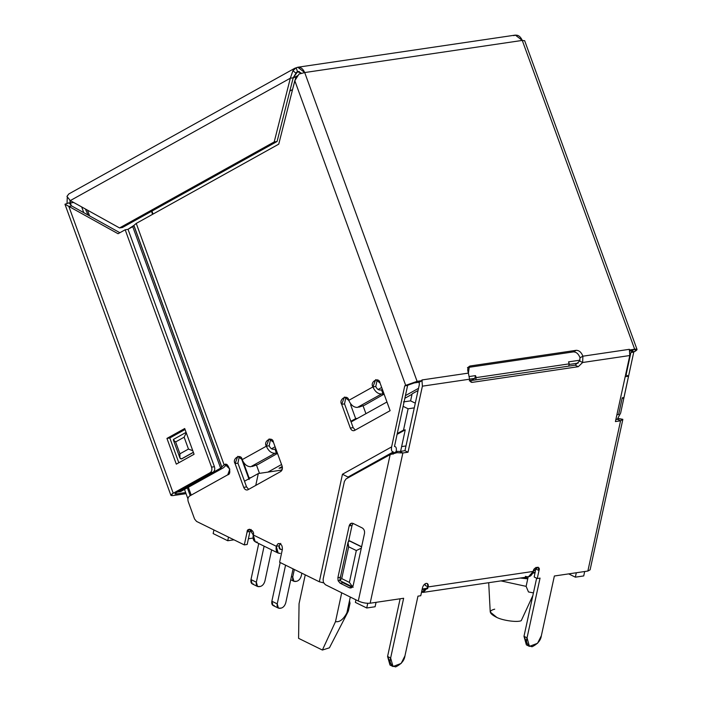 <?xml version="1.0" encoding="UTF-8"?>
<svg xmlns="http://www.w3.org/2000/svg" width="702" height="702" viewBox="0 0 702 702"><rect width="100%" height="100%" fill="white"/><g stroke="black" fill="none" stroke-linecap="round" stroke-linejoin="round"><path stroke-width="1.05" d="M280.765 470.217L282.239 469.401L280.765 470.217M282.423 467.751L279.045 468.252L282.239 466.479L279.045 468.252L282.423 467.751M404.852 398.28L412.021 394.296L404.852 398.28M470.814 380.598L474.798 378.387L469.55 379.159L474.798 378.387L470.814 380.598M418.524 388.338L405.423 395.63L418.524 388.338M357.555 418.348L355.668 418.62L350.86 421.297L355.668 418.62L350.623 404.764L351.193 404.449L350.623 404.764L355.668 418.62L357.555 418.348M281.546 464.522L267.883 472.121L281.546 464.522M250.956 477.632L249.07 477.904L249.105 479.527L249.07 477.904L250.956 477.632M578.167 363.109L569.103 364.452L578.167 363.109M190.207 495.682L187.355 487.846M88.066 215.058L85.39 208.985M292.558 89.558L289.829 91.076L292.558 89.558M151.957 211.083L153.045 214.066L151.957 211.083M243.234 461.872L244.033 464.048L244.594 463.741L244.033 464.048L249.07 477.904L244.033 464.048L244.779 463.943L244.033 464.048L243.234 461.872M271.49 448.78L275.087 446.779L271.49 448.78M378.088 389.487L381.686 387.495L378.088 389.487M469.375 376.518L475.491 375.614L476.219 377.597L569.252 363.847L568.532 361.872L579.931 360.187L568.532 361.872L569.252 363.847L568.673 366.137L569.252 363.847L476.219 377.597L475.491 375.614L474.798 378.387L475.491 375.614L469.375 376.518M248.841 478.808L241.242 457.932L248.841 478.808M152.58 214.329L151.492 211.346L152.58 214.329M87.478 210.144L89.575 215.891L87.478 210.144M188.355 487.285L191.207 495.129L188.355 487.285M256.511 465.18L259.486 473.367L256.511 465.18M365.935 413.68L363.101 405.896L365.935 413.68M351.377 404.659L350.623 404.764L351.377 404.659M475.64 379.887L476.219 377.597L475.64 379.887M293.199 87.039L296.104 76.386L293.199 87.039M337.89 577.667L338.118 580.765L339.759 580.528L338.118 580.765L337.89 577.667L349.166 525.895C349.886 523.587 351.193 522.771 353.097 523.429L362.302 527.992C364.092 529.168 364.829 531.002 364.496 533.494L353.229 585.266C352.509 587.574 351.202 588.39 349.289 587.732L340.093 583.169L338.118 580.765L340.093 583.169L349.289 587.732L352.158 587.311L342.953 582.748L352.158 587.311L349.289 587.732L350.789 587.986L353.229 585.266L364.496 533.494C364.829 531.002 364.092 529.168 362.302 527.992L353.097 523.429L352.027 525.473L348.604 541.207L352.027 525.473L349.166 525.895L337.89 577.667L340.76 577.237L337.89 577.667M588.566 567.795L587.864 571.051L554.369 576L587.864 571.051L620.568 420.814L615.417 421.577L629.799 355.528L582.651 362.495L578.255 366.698L472.341 382.344C470.84 382.485 469.91 381.432 469.55 379.203L422.393 386.17L408.011 452.22L402.86 452.983L370.147 603.211C366.304 603.527 362.355 602.799 358.292 601.017L325.324 584.669L323.35 582.265L325.324 584.669L358.292 601.017L390.172 454.598L346.06 478.913L344.419 481.353L323.122 579.168L323.35 582.265L323.122 579.168L344.419 481.353L346.06 478.913L390.172 454.598L397.016 452.685L396.876 451.316L391.111 454.361M423.324 592.365L528.387 576.842L533.274 571.41L428.211 586.925L423.324 592.365L421.507 592.277L428.211 586.925L425.14 585.407L425.236 583.722L425.14 585.407L428.211 586.925L427.246 583.511L426.211 583.371C424.429 583.88 423.192 585.345 422.481 587.776C423.192 585.345 424.429 583.88 426.211 583.371C427.887 583.362 428.553 584.555 428.211 586.925L533.274 571.41C533.283 566.83 541.04 565.68 538.996 570.559L537.258 578.527L540.049 578.115L527.044 637.846C525.614 642.62 527.281 645.586 532.037 646.753C537.635 644.05 540.742 640.382 541.356 635.731L554.369 576L541.356 635.731L537.565 643.278L529.44 646.384L527.044 637.846L540.049 578.115L537.258 578.527L534.196 577.009L536.021 567.356L534.196 577.009L537.258 578.527L538.996 570.559L535.924 569.041L538.996 570.559L538.039 567.146L533.274 571.41C531.835 576.017 529.211 577.658 525.403 576.333M282.397 549.271C282.423 545.156 280.914 543.339 277.887 543.804L279.563 543.559L277.887 543.804C280.914 543.339 282.423 545.156 282.397 549.271L279.607 562.249L319.322 581.774L342.462 474.236L391.619 446.902L404.747 385.881L405.686 385.363L294.805 80.695L278.747 144.156L136.249 223.411L224.14 464.908C227.72 460.802 232.608 474.219 227.746 474.806L189.619 496.016C187.996 497.218 187.522 499.061 188.215 501.553L194.568 519.015L196.551 521.419L244.314 544.901L247.104 531.923C247.034 526.649 255.352 530.738 253.238 534.942L276.263 546.253L277.887 543.804L276.263 546.253L279.124 545.831L280.756 543.383L279.124 545.831L276.263 546.253C275.588 551.009 276.93 553.387 280.273 553.387L278.203 553.097L276.263 546.253L253.238 534.942L249.543 529.194L247.104 531.923L244.314 544.901L196.551 521.419L194.568 519.015L188.215 501.553C187.522 499.061 187.996 497.218 189.619 496.016L227.746 474.806L229.826 469.111L225.167 464.557L224.14 464.908L227.009 464.487L224.14 464.908L221.797 466.9L133.906 225.403L136.249 223.411L278.747 144.156L294.805 80.695L298.991 74.079L294.805 80.695L405.686 385.363L404.747 385.881L407.616 385.459L394.48 446.481L407.616 385.459L408.555 384.933L404.747 385.881L391.619 446.902C391.102 450.131 391.663 451.798 393.322 451.886L392.901 453.808L393.322 451.886L348.017 477.079L347.832 477.939L348.017 477.079L393.322 451.886C391.663 451.798 391.102 450.131 391.619 446.902L342.462 474.236L348.017 477.079L342.462 474.236L319.322 581.774L279.607 562.249L282.397 549.271M278.703 543.523L277.887 543.804M235.065 463.592C231.669 458.424 241.295 453.062 242.172 459.643L266.339 446.2C262.934 441.031 272.569 435.67 273.438 442.251L282.09 466.005C282.774 468.488 282.309 470.34 280.686 471.542L247.999 489.724C246.191 490.426 244.761 489.636 243.708 487.346L235.065 463.592L243.708 487.346L246.577 486.925L248.64 489.364L246.577 486.925L237.925 463.171L246.577 486.925L243.708 487.346C244.761 489.636 246.191 490.426 247.999 489.724L280.686 471.542C282.309 470.34 282.774 468.488 282.09 466.005L273.438 442.251L269.103 438.925L266.339 446.2L269.199 445.779L270.595 439.083L269.199 445.779L266.339 446.2C268.436 450.921 271.305 453.281 274.938 453.273L250.781 466.716C247.148 466.716 244.278 464.364 242.172 459.643L237.838 456.318L235.065 463.592L237.925 463.171L235.065 463.592M341.663 404.308C338.259 399.131 347.894 393.778 348.771 400.359L372.929 386.916C369.533 381.748 379.159 376.386 380.036 382.967L390.119 410.679L354.589 430.44C352.781 431.142 351.36 430.352 350.307 428.062L341.663 404.308L350.307 428.062L353.167 427.641L355.238 430.08L353.167 427.641L344.524 403.887L353.167 427.641L350.307 428.062C351.36 430.352 352.781 431.142 354.589 430.44L390.119 410.679L380.036 382.967L375.702 379.642L372.929 386.916L375.789 386.495L377.185 379.8L375.789 386.495L372.929 386.916C375.035 391.637 377.904 393.998 381.537 393.989L357.379 407.423C353.738 407.432 350.868 405.08 348.771 400.359L344.436 397.034L341.663 404.308L344.524 403.887L341.663 404.308M249.965 531.493L247.174 544.471L244.314 544.901L247.174 544.471L249.965 531.493L247.104 531.923L249.965 531.493L251.044 529.448L249.965 531.493M345.919 397.192L344.524 403.887L345.919 397.192M239.321 456.476L237.925 463.171L239.321 456.476M323.622 582.888L319.322 581.774L323.622 582.888M393.032 454.176L396.876 451.316L399.798 451.456L402.86 452.983L408.011 452.22L404.949 450.702L419.331 384.652L404.949 450.702L399.798 451.456L404.949 450.702L408.011 452.22L422.393 386.17L421.946 379.966L422.148 380.607L419.305 382.186L414.259 382.932L408.555 384.933L414.259 382.932L419.305 382.186L422.148 380.607L421.92 379.966L468.418 373.104L421.946 379.966L422.393 386.17L469.55 379.203L468.418 373.104C467.076 369.226 467.716 366.839 470.322 365.961L576.237 350.316C579.194 350.377 581.405 352.334 582.888 356.195L629.352 349.324L629.615 349.956L637.03 349.447L633.766 352.053L620.638 413.066L633.766 352.053L630.905 352.474L631.844 351.948L631.44 350.851L631.844 351.948L630.905 352.474L626.052 375L630.905 352.474L634.705 351.526C637.767 349.675 637.758 348.903 634.661 349.21L522.27 40.418L304.703 72.552L417.102 381.353L405.686 385.363L417.102 381.353L422.148 380.607L417.102 381.353L304.703 72.552C302.606 67.98 299.754 66.392 296.139 67.796L297.578 71.762L301.465 73.289L298.394 71.481L296.419 72.403L299.254 71.507L296.902 71.99M420.752 595.735L417.962 596.147L420.752 595.735L422.481 587.776L420.752 595.735M341.532 581.44L342.953 582.748L340.093 583.169L342.953 582.748L341.532 581.44M370.147 603.211L403.641 598.262L390.637 658.002C389.206 662.767 390.865 665.733 395.63 666.9C401.228 664.206 404.334 660.529 404.949 655.887L417.962 596.147L404.949 655.887L401.158 663.425L393.032 666.54L390.637 658.002L403.641 598.262L370.147 603.211L402.86 452.983L397.016 452.685L390.172 454.598L358.292 601.017C362.355 602.799 366.304 603.527 370.147 603.211M391.672 665.435L387.574 656.484L400.131 598.78L387.574 656.484L390.637 658.002L387.574 656.484L389.97 665.013L393.032 666.54M469.55 379.203L471.156 382.169L472.341 382.344L470.235 381.3L472.341 382.344L578.255 366.698L575.192 365.172L469.269 380.826L575.192 365.172L579.58 360.977L580.045 357.774C578.562 353.913 576.351 351.956 573.402 351.895L467.479 367.541L573.402 351.895C576.351 351.956 578.562 353.913 580.045 357.774L582.888 356.195L582.651 362.495L629.799 355.528L615.417 421.577L620.568 420.814L617.506 419.296L615.865 419.542L618.629 418.55L622.814 419.585M528.079 645.278L523.982 636.328L536.635 578.211L523.982 636.328L527.044 637.846L523.982 636.328L526.377 644.866L529.44 646.384M419.331 384.652L419.103 381.546L419.331 384.652M396.086 451.912L396.182 451.465C396.7 448.227 396.13 446.569 394.48 446.481C396.13 446.569 396.7 448.227 396.182 451.465L396.086 451.912M127.861 229.378L133.906 225.403L221.797 466.9L220.63 468.164L177.755 492.014L180.616 491.593L223.499 467.743L225.833 465.479L223.499 467.743L180.616 491.593L177.755 492.014L220.63 468.164L132.739 226.667L127.861 229.378M173.219 493.234L210.179 472.674C211.793 471.472 212.267 469.629 211.574 467.137L125.184 229.773L118.076 233.731L68.822 206.379L173.219 493.234C170.156 495.086 170.174 495.858 173.262 495.542L186.048 493.655L173.262 495.542L170.893 495.314L173.219 493.234L68.822 206.379L118.076 233.731L125.184 229.773L211.574 467.137L214.435 466.716C215.128 469.199 214.663 471.051 213.039 472.253L176.088 492.804L213.039 472.253L210.179 472.674L173.219 493.234M194.077 454.264L176.307 464.145L166.944 438.408L184.705 428.527L194.077 454.264L184.705 428.527L166.944 438.408L176.307 464.145L194.077 454.264M128.045 229.352L214.435 466.716L128.045 229.352L125.184 229.773L128.045 229.352M71.683 205.958L119.893 232.722L71.683 205.958L68.822 206.379L71.683 205.958L69.007 202.817L64.97 204.238L68.822 206.379L64.97 204.238L69.007 202.817L71.683 205.958M169.805 437.987L178.817 462.75L169.805 437.987L166.944 438.408L169.805 437.987L185.056 429.501L169.805 437.987M70.2 202.983L69.902 200.254L71.113 205.493L70.2 202.983L73.657 202.474L70.2 202.983M67.287 197.06L67.032 203.51L67.287 197.06M617.813 418.304L620.638 413.066L617.813 418.304M513.706 35.662C517.313 34.258 520.173 35.837 522.27 40.418L515.338 35.1L297.771 67.243L304.703 72.552L522.27 40.418L634.661 349.21L629.571 349.982L629.352 349.333L629.799 355.528L629.352 349.324L582.888 356.195C581.405 352.334 579.194 350.377 576.237 350.316L573.402 351.895L576.237 350.316L470.322 365.961L469.357 366.286L468.418 373.104M175.754 492.997L176.105 493.962L185.644 492.558L176.105 493.962C174.561 494.12 174.552 493.734 176.088 492.804L174.921 493.848L176.105 493.962L175.754 492.997M631.818 350.789L629.834 351.088L631.818 350.789C633.371 350.64 633.371 351.026 631.844 351.948L633.002 350.903L631.818 350.789M297.578 71.762L296.139 67.796L292.936 70.718L290.33 78.212L292.936 70.718L295.981 73.219L297.578 71.762L293.19 77.79L290.33 78.212L274.21 141.927L277.071 141.497L274.21 141.927L119.542 227.939L70.279 200.596L119.542 227.939L122.402 227.518L277.071 141.497L122.402 227.518L119.542 227.939L274.21 141.927L290.33 78.212L293.19 77.79L277.071 141.497L293.19 77.79L295.981 73.219L292.936 70.718L294.787 68.269L297.771 67.243M524.657 40.742L522.27 40.418L524.657 40.742M290.33 78.212L70.279 200.596L66.953 196.402L70.279 200.596L290.33 78.212M68.805 193.954L66.953 196.402L68.893 193.901M304.703 72.552L298.991 74.079L304.703 72.552M225.833 465.479L227.009 464.487L225.833 465.479M221.797 466.9L224.14 464.908L136.249 223.411L133.906 225.403L221.797 466.9M193.383 452.378L181.686 458.88L193.383 452.378M220.63 468.164L221.806 467.172L133.906 225.675L132.739 226.667L220.63 468.164M193.348 452.281L181.406 458.924L193.348 452.281M188.469 449.069L184.143 437.188L175.623 441.935L179.94 453.808L188.469 449.069L179.94 453.808C179.282 457.125 179.765 458.827 181.406 458.924L179.861 457.818L179.94 453.808L175.623 441.935L173.376 440.005L174.201 439.127C172.745 439.54 173.219 440.47 175.623 441.935L184.143 437.188L188.469 449.069L192.787 450.737L188.469 449.069M186.258 432.783L184.143 437.188L186.258 432.783M349.605 540.83L361.618 546.735L349.605 540.83M252.211 466.505L257.915 464.496L277.501 453.404L257.915 464.496L252.211 466.505M277.369 453.044L274.938 453.273L276.377 453.062L274.93 449.104L275.93 449.087L273.499 449.315L274.93 449.104L276.377 453.062L277.369 453.044M276.062 449.447L275.281 450.07M273.499 449.315C271.683 449.315 270.252 448.139 269.199 445.779C270.252 448.139 271.683 449.315 273.499 449.315M274.938 453.273C271.305 453.281 268.436 450.921 266.339 446.2L242.172 459.643C244.278 464.364 247.148 466.716 250.781 466.716L274.938 453.273M358.81 407.213L364.513 405.212L384.099 394.112L364.513 405.212L358.81 407.213M383.968 393.761L381.537 393.989L382.967 393.778L381.528 389.821L382.529 389.803L380.098 390.031L381.528 389.821L382.967 393.778L383.968 393.761M382.651 390.154L381.879 390.786M380.098 390.031C378.281 390.031 376.842 388.855 375.789 386.495C376.842 388.855 378.281 390.031 380.098 390.031M381.537 393.989C377.904 393.998 375.035 391.637 372.929 386.916L348.771 400.359C350.868 405.08 353.738 407.432 357.379 407.423L381.537 393.989M257.248 542.067C253.905 542.067 252.571 539.689 253.238 534.942L255.186 541.777L278.203 553.097M281.125 549.394L281.125 549.394C279.457 549.394 278.791 548.209 279.124 545.831L280.098 549.254L281.125 549.394L279.352 548.525L281.125 549.394M468.576 366.927L470.322 365.961L468.576 366.927M582.888 356.195L580.045 357.774L579.58 360.977L582.651 362.495L582.888 356.195M578.255 366.698L582.651 362.495L579.58 360.977L575.192 365.172L578.255 366.698M402.86 452.983L399.798 451.456L396.876 451.316L397.016 452.685L402.86 452.983M349.315 540.865L361.583 546.902L349.315 540.865C347.727 541.47 347.508 543.445 348.657 546.779L341.725 578.597L349.394 582.406L356.326 550.552L348.657 546.779L356.326 550.552L349.394 582.406L352.553 586.837L349.394 582.406L341.725 578.597C339.54 580.063 339.18 580.738 340.654 580.642L339.733 580.352L341.725 578.597L348.657 546.779L348.008 542.374L349.315 540.865M361.311 548.157L356.326 550.552L361.311 548.157M618.629 418.682L617.506 419.296L620.568 420.814L622.823 419.331L620.568 420.814L587.864 571.051L590.101 569.831L622.806 419.603M622.823 419.331L618.629 418.55M211.574 467.137C212.267 469.629 211.793 471.472 210.179 472.674L213.039 472.253C214.663 471.051 215.128 469.199 214.435 466.716L211.574 467.137M352.027 525.473L353.106 523.438L351.605 523.174L349.166 525.895L352.027 525.473M353.773 430.721L354.589 430.44M247.183 490.005L247.999 489.724M322.393 650.043L298.587 638.337L299.052 603.702L305.256 574.868L299.052 603.702L298.587 638.337L322.393 650.043L335.503 621.63C339.584 622.384 343.383 619.454 346.902 612.828C343.383 619.454 339.584 622.384 335.503 621.63L322.393 650.043L329.431 647.814L348.174 611.46M375.105 606.747L366.734 607.985L355.379 602.404L366.734 607.985L367.743 603.316L366.734 607.985L375.105 606.747L376.061 602.342L375.105 606.747M400.614 451.342L405.238 429.861L397.095 434.336L405.238 429.861L401.641 446.586L405.984 445.945L401.641 446.586L400.614 451.342M355.932 599.841L355.379 602.404L355.932 599.841M575.359 577.167L576.307 572.753L575.359 577.167L568.681 573.885L575.359 577.167L583.731 575.93L575.359 577.167M618.629 414.531L622.235 397.806L618.629 414.531L616.9 414.785L618.629 414.531M584.678 571.525L583.731 575.93L584.678 571.525M535.214 572.332L532.897 572.674L535.214 572.332M427.843 588.197L422.209 589.031L427.843 588.197M622.235 397.806L623.946 397.551L628.536 376.219L625.184 376.711L628.536 376.219L623.946 397.551L622.06 398.587L623.946 397.551L622.235 397.806M414.277 407.871L408.108 408.783L403.518 430.115L405.238 429.861L403.518 430.115L408.108 408.783L403.123 406.326L408.108 408.783L414.277 407.871M412.118 393.84L418.05 390.54L412.118 393.84L410.609 400.86L412.118 393.84M244.498 481.221L258.31 473.534L282.002 470.033L258.31 473.534L255.756 485.407L258.31 473.534L244.498 481.221M397.262 433.555L403.518 430.115L397.262 433.555M386.96 401.992L351.097 421.937L386.96 401.992M279.326 548.473L282.265 549.912L279.326 548.473M403.448 401.913L410.609 400.86L415.303 403.167L410.609 400.86L403.448 401.913M253.036 538.074L248.403 538.759L253.036 538.074M250.009 531.326L252.588 530.949L250.009 531.326M213.926 529.957L213.154 533.573L227.729 540.742L228.51 537.127L227.729 540.742L233.977 539.82L227.729 540.742L213.154 533.573L213.926 529.957M625.605 374.78L628.536 376.219L625.605 374.78M527.746 578.843L526.123 586.354L528.474 591.953L533.441 592.892L528.474 591.953L526.123 586.354L527.746 578.843L520.252 578.044L527.746 578.843L528.167 576.877L527.746 578.843L525.491 577.272L527.746 578.843M500.965 580.896L526.123 586.354L500.965 580.896M532.871 595.498L521.253 620.665C517.593 622.525 503.404 620.682 496.919 617.497C489.022 613.539 488.285 610.766 494.708 609.187M335.503 621.63L341.707 592.795L335.503 621.63M346.902 612.828L350.298 597.051L346.902 612.828L348.411 610.793L350.026 603.281L348.517 605.317L349.491 600.798L350.026 603.281M523.789 577.518L525.403 577.693L523.789 577.518M488.706 582.704L490.233 612.03L496.919 617.497C503.404 620.682 517.593 622.525 521.253 620.665M301.86 573.192L301.307 575.772L301.86 573.192M291.453 576.412L292.725 577.035L294.34 569.497L292.725 577.035C292.304 580.01 293.138 581.493 295.226 581.493L296.656 581.282C298.885 580.651 300.438 578.808 301.307 575.772C300.438 578.808 298.885 580.651 296.656 581.282L293.936 581.317L292.725 577.035L291.453 576.412M271.63 549.868L264.944 580.958L271.63 549.868M258.74 543.532L250.983 579.58L256.353 582.221L264.11 546.165L256.353 582.221C255.932 585.196 256.765 586.679 258.863 586.679L260.293 586.468C262.513 585.837 264.066 583.994 264.944 580.958C264.066 583.994 262.513 585.837 260.293 586.468L257.573 586.503L256.353 582.221L250.983 579.58L258.74 543.532M253.483 584.038C251.395 584.038 250.561 582.555 250.983 579.58L252.193 583.862L257.573 586.503M293.076 568.874L285.811 602.597L293.076 568.874M280.186 562.539L271.858 601.228L277.229 603.869L285.556 565.171L277.229 603.869C276.807 606.844 277.641 608.327 279.729 608.327L281.16 608.116C283.389 607.476 284.942 605.642 285.811 602.597C284.942 605.642 283.389 607.476 281.16 608.116L278.44 608.143L277.229 603.869L271.858 601.228L280.186 562.539M274.359 605.686C272.271 605.686 271.437 604.203 271.858 601.228L273.069 605.501L278.44 608.143M81.678 206.923L83.775 212.671M184.503 489.426L187.925 498.824M297.894 75.562L293.129 78.045M637.03 349.447L524.64 40.646M170.893 495.314L64.988 204.335M294.858 68.226L68.875 193.919M179.861 457.818L173.376 440.005M173.64 439.303L186.1 432.371M353.185 587.223L339.856 580.615M339.733 580.352L348.008 542.374M535.108 572.814L532.704 573.165M427.641 588.688L422.104 589.504M293.936 581.317L290.733 579.738"/></g></svg>
